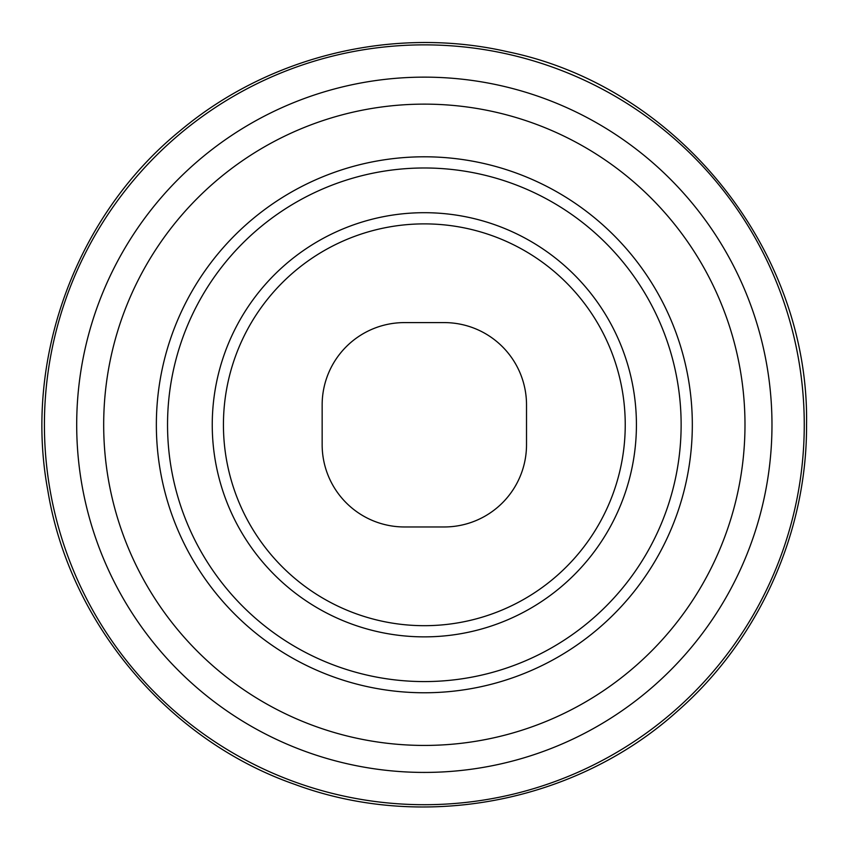 <?xml version="1.0" encoding="UTF-8"?>
<svg xmlns="http://www.w3.org/2000/svg" width="849" height="849" viewBox="0 0 849 849"><rect width="100%" height="100%" fill="white"/><g stroke="black" fill="none" stroke-linecap="round" stroke-linejoin="round"><path stroke-width="1.27" d="M444.229 526.964L404.442 526.964A82.289 82.289 0 0 1 322.153 444.674L322.153 404.888A82.289 82.289 0 0 1 404.442 322.599L444.229 322.599A82.289 82.289 0 0 1 526.518 404.888L526.518 444.674A82.289 82.289 0 0 1 444.229 526.964M771.974 424.787A347.634 347.634 0 0 0 424.33 77.142A347.634 347.634 0 0 0 76.697 424.787A347.634 347.634 0 0 0 424.33 772.42A347.634 347.634 0 0 0 771.974 424.787M804.258 424.787A379.917 379.917 0 0 0 234.377 95.767A379.917 379.917 0 0 0 234.377 753.806A379.917 379.917 0 0 0 804.258 424.787M103.684 424.787A320.657 320.657 0 0 1 584.664 147.089A320.657 320.657 0 0 1 584.664 702.473A320.657 320.657 0 0 1 103.684 424.787M156.354 424.787A267.976 267.976 0 0 1 558.324 192.702A267.976 267.976 0 0 1 558.324 656.861A267.976 267.976 0 0 1 156.354 424.787M167.54 424.787A256.791 256.791 0 0 1 424.33 167.985A256.791 256.791 0 0 1 681.131 424.787A256.791 256.791 0 0 1 424.33 681.577A256.791 256.791 0 0 1 167.54 424.787M636.421 424.787A212.08 212.08 0 0 0 424.33 212.696A212.08 212.08 0 0 0 212.25 424.787A212.08 212.08 0 0 0 424.33 636.867A212.08 212.08 0 0 0 636.421 424.787M223.436 424.787A200.895 200.895 0 0 1 524.788 250.805A200.895 200.895 0 0 1 524.788 598.768A200.895 200.895 0 0 1 223.436 424.787M806.55 424.787C807.091 533.055 758.677 640.295 677.099 711.483C575.41 802.889 423.057 831.946 294.868 784.402C168.134 740.296 69.321 622.858 47.82 490.499C23.21 358.671 76.399 214.712 180.699 130.279C269.908 55.556 394.307 25.693 507.713 51.768C678.309 86.725 809.659 250.699 806.55 424.787"/></g></svg>
